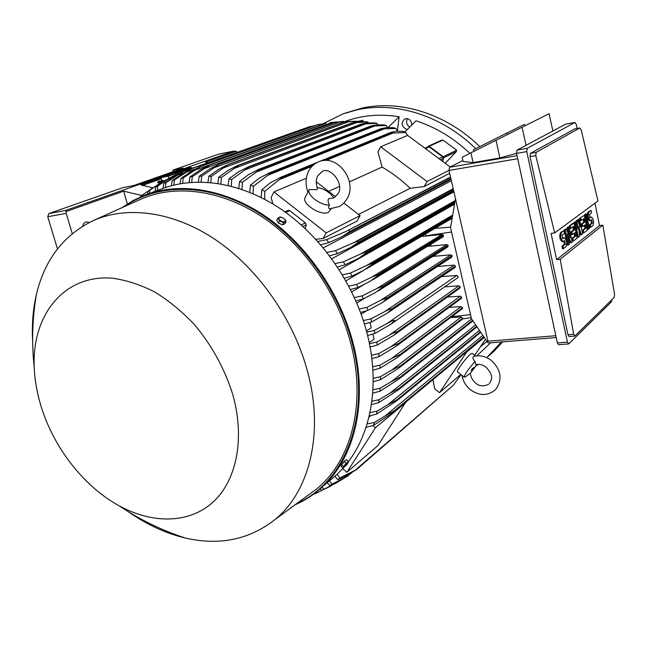 <?xml version="1.0" encoding="UTF-8"?>
<svg xmlns="http://www.w3.org/2000/svg" width="647" height="647" viewBox="0 0 647 647"><rect width="100%" height="100%" fill="white"/><g stroke="black" fill="none" stroke-linecap="round" stroke-linejoin="round"><path stroke-width="0.97" d="M161.305 181.176L158.911 182.033L161.305 181.176M159.17 182.535L158.911 182.033M160.844 182.729L158.078 182.066C158.669 181.209 160.577 180.853 163.804 181.006M159.914 183.279L157.625 182.47M164.014 180.885C160.375 180.731 158.24 181.136 157.593 182.098L160.642 182.842M158.693 181.969L158.224 182.252M159.17 182.583L162.745 181.079L161.491 181.718L162.348 181.839M162.146 181.961L159.162 182.365M160.1 182.697L161.192 181.823M159.866 181.273L158.669 181.702L159.866 181.273M158.927 182.195L158.669 181.702M491.324 360.428C485.905 356.351 480.147 354.977 474.057 356.295L473.483 356.554C472.383 357.637 472.908 359.287 475.068 361.503L475.86 364.682M475.747 383.121C472.464 380.347 470.66 377.055 470.345 373.254L465.937 376.497L464.109 377.064C464.845 374.12 468.493 368.936 475.068 361.503M457.534 371.855L457.437 371.782C456.248 371.014 466.139 357.629 470.458 354.176L472.181 353.343L475.545 355.987M484.263 337.443L466.673 352.041L439.523 392.689L434.824 388.92L432.916 379.684M460.777 374.427L439.523 392.689M485.485 339.23L474.655 355.292M405.75 402.199L377.824 445.678L346.889 472.253L342.619 468.654M405.984 402.394L375.438 427.74L346.889 472.253M372.842 425.605L375.438 427.74M476.879 355.826L490.652 342.805M411.735 124.968C411.759 121.765 410.36 119.671 407.545 118.684L404.876 118.87C400.841 122.639 401.294 126.092 406.251 129.222L407.4 129.351M476.362 365.692L478.319 364.342M486.779 357.662L501.393 341.948M475.707 148.64C441.95 115.522 395.81 101.296 357.492 109.731L342.95 113.904L322.999 123.771M397.42 130.912L399.126 116.735C380.048 113.71 362.134 115.231 345.377 121.304M469.851 153.331C453.596 137.981 435.641 127.144 415.997 120.819L404.812 132.045M488.25 356.335L494.001 351.216L502.662 341.842M479.767 146.578C446.236 113.735 400.347 99.638 362.207 108.057L345.013 113.176M407.448 118.66C405.806 122.032 406.559 124.814 409.697 127.006M388.071 127.54L399.126 116.735M348.021 462.136C371.515 431.767 379.805 383.647 367.375 334.531C355.041 285.335 322.578 237.926 282.44 210.129C242.196 182.47 196.955 175.499 162.187 188.738L147.524 194.116M307.099 495.958L316.804 488.825C351.078 460.987 366.469 404.092 351.054 344.511C338.146 293.673 303.928 244.695 262.229 216.939C220.433 189.304 174.164 183.983 139.817 199.656L93.5 220.498M129.093 512.23C147.16 524.814 165.915 533.419 185.349 538.037C219.584 545.85 249.54 539.63 275.218 519.379C309.379 491.542 324.171 433.555 307.737 372.235C293.973 319.909 258.654 269.16 216.138 240.158C173.525 211.27 126.812 205.285 92.545 220.934C63.317 235.395 44.594 259.957 36.361 294.62C32.997 309.169 31.752 324.47 32.617 340.516M233.025 395.414C225.027 369.316 212.111 345.652 194.262 324.414C181.912 311.417 168.73 300.596 154.698 291.959C140.488 284.753 126.44 280.175 112.57 278.218C64.004 274.126 31.849 315.089 34.202 367.181C34.752 380.371 37.13 393.708 41.351 407.181C54.146 448.306 84.167 486.681 119.024 505.752C152.045 523.9 188.309 523.844 212.313 502.776C236.187 481.667 245.253 439.677 233.025 395.414M277.878 218.12L276.779 220.279L278.453 223.118L282.545 224.841L284.939 223.716L286.047 221.557L285.335 219.883L284.987 221.856L281.744 221.549L278.849 219.268L279.213 217.295L277.878 218.12L279.561 220.95L283.653 222.681L286.047 221.557M280.28 217.012L279.213 217.295L282.456 217.61L285.335 219.883L282.456 217.61L280.28 217.012M278.453 223.118L279.561 220.95M282.545 224.841L283.653 222.681M441.019 140.504L442.896 140.067L456.685 150.225L456.216 151.705L445.225 163.279M439.03 266.362L438.803 265.618M435.544 256.172L435.075 254.967M431.282 246.054L430.546 244.485M426.211 236.018L425.314 234.085M451.371 180.739L323.298 247.874M453.903 191.827L331.765 258.784M454.558 204.169L339.279 269.783M363.921 270.236L345.919 280.855M364.14 284.413L351.758 291.975M364.358 298.372L356.837 303.111M366.55 310.762L361.196 314.248M442.661 161.378L443.616 157.803L456.216 151.705M427.319 147.152L428.346 146.206L429.179 146.303L443.227 156.711L443.616 157.803M457.769 277.765L458.213 276.552L456.782 275.452L441.432 276.633M456.782 275.452L387.027 323.532C390.699 321.365 393.336 320.322 394.929 320.394L390.796 324.26L374.912 333.464L367.617 335.518M366.752 332.113L374.168 330.471L374.912 333.464M374.168 330.471L387.027 323.532M369.219 342.603L374.087 339.198L372.809 334.078M369.437 343.678L376.78 342.045L389.187 335.203C392.891 333.003 395.616 331.846 397.363 331.741L393.716 335.324L377.347 345.037L370.092 347.083M459.855 288.109L460.284 286.912L458.86 285.812L389.187 335.203M458.86 285.812L444.715 286.831M460.284 286.912L397.363 331.741M460.316 287.066L397.395 331.911M376.78 342.045L377.347 345.037M369.914 322.441L371.232 327.754L366.461 331.005M455.051 267.454L455.512 266.216L391.823 309.056L387.213 313.188L371.774 321.899L364.431 323.969M455.512 266.216L454.081 265.124L384.237 311.862C387.61 309.921 390.125 308.926 391.767 308.886L455.464 266.063M363.363 320.564L370.852 318.914L371.774 321.899M370.852 318.914L384.237 311.862M454.081 265.124L437.469 266.491M451.711 257.183L452.067 255.622L450.749 254.837L432.794 256.414M450.749 254.837L380.792 300.216L387.917 297.41L452.067 255.622M387.917 297.41L382.959 302.117L380.104 303.847L367.941 310.358L360.541 312.444M452.18 255.929L388.038 297.757M359.247 309.048L366.833 307.382L367.941 310.358M366.833 307.382L380.792 300.216M447.724 246.968L448.209 245.698L446.778 244.606L427.384 246.418M446.778 244.606L376.7 288.602L383.356 285.982L448.015 245.237M383.356 285.982L383.574 286.492L375.309 292.662L363.396 298.857L355.915 300.96M448.209 245.698L383.574 286.492M354.402 297.563L362.102 295.889L363.396 298.857M362.102 295.889L376.7 288.602M443.074 236.818L443.575 235.532L442.144 234.44L421.213 236.511M442.144 234.44L371.944 277.037L378.066 274.627L443.284 234.934M378.066 274.627L378.398 275.282L369.817 281.502L358.115 287.414L350.545 289.532M443.575 235.532L378.398 275.282M348.798 286.144L356.626 284.454L358.115 287.414M356.626 284.454L371.944 277.037M452.69 215.079L366.493 265.537L372.025 263.345L452.512 216.114M372.025 263.345L372.486 264.154L363.614 270.389L352.073 276.043L344.39 278.178M452.326 217.174L372.486 264.154M342.392 274.805L350.375 273.099L352.073 276.043M350.375 273.099L366.493 265.537M455.173 200.635L360.322 254.117L365.199 252.184L455.035 201.419M365.199 252.184L365.806 253.114L358.899 258.161L345.231 264.76L337.419 266.928M454.825 202.648L365.806 253.114M335.146 263.555L343.306 261.841L345.231 264.76M343.306 261.841L360.322 254.117M453.183 188.673L353.399 242.795L357.524 241.153L453.288 189.126M357.524 241.153L358.292 242.188L350.949 247.348L337.532 253.6L329.558 255.791M453.547 190.25L358.292 242.188M326.978 252.443L335.364 250.696L337.532 253.6M335.364 250.696L353.399 242.795M450.522 176.979L345.644 231.602L450.587 177.286M348.935 230.283L349.881 231.408L342.117 236.648L328.886 242.585L320.718 244.817M450.87 178.523L349.881 231.408M317.79 241.477L326.444 239.705L328.886 242.585M326.444 239.705L345.644 231.602M380.703 146.78L427.052 181.54L424.133 186.562L410.198 188.285C401.463 179.923 392.098 172.846 382.094 167.072L377.945 151.835L380.703 146.78L407.626 135.393L450.175 166.958M449.673 173.291L424.133 186.562M449.01 170.371L427.052 181.54M442.499 161.257L443.219 158.475L442.645 156.841L438.949 158.62M424.942 148.236L428.063 146.812L429.309 146.966L442.645 156.841M410.198 188.285L358.527 214.432M328.611 191.342L339.513 186.393M349.38 181.92L382.094 167.072M316.278 181.823L335.591 196.728M343.88 203.126L360.064 215.621L357.047 221.064L323.128 238.508L315.776 239.269M306.338 178.232L273.932 191.941L326.185 232.863L323.128 238.508M360.064 215.621L326.185 232.863M331.167 208.868L328.425 212.305C321.365 216.438 301.332 203.748 305.085 197.529L305.214 197.286M333.553 197.95L328.741 198.718C327.673 199.705 327.883 201.807 329.372 205.026C328.377 207.186 328.466 208.471 329.622 208.876L329.792 208.884M329.372 205.026C320.37 205.544 306.185 194.593 309.226 189.539L317.03 189.66L317.483 188.455C315.809 183.699 315.898 179.494 317.726 175.847L322.044 171.625C329.469 165.907 344.875 183.23 338.025 193.76L334.095 197.699M308.49 190.962L309.266 189.442M317.087 187.339L322.166 188.754L326.557 190.946L330.439 193.865L333.803 197.836M272.937 203.983L271.085 197.642L273.932 191.941M305.352 228.723L306.16 224.913L305.416 222.932L289.702 210.598L288.271 210.372L284.939 211.884M487.83 342.643L471.509 318.842L450.53 227.655L455.488 198.775L487.959 341.204L487.83 342.643L489.181 342.918M462.872 160.553L449.56 167.266L449.026 170.428L455.488 198.775M552.886 130.929L549.06 113.71L462.168 157.221L463.066 161.459L473.038 162.591L499.872 157.973L516.557 153.307M522.016 127.168L526.06 145.284M506.787 133.145L524.394 124.37L525.032 125.664M474 151.244L473.321 149.861L505.186 133.848L506.763 133.088L507.434 134.471M470.951 152.773L473.038 162.591M495.998 140.197L499.872 157.973M565.656 124.167L517.034 150.112L516.565 153.379L557.366 342.918L558.579 344.689M611.892 299.69L611.48 301.809L568.883 343.775L567.427 342.142L526.779 151.616L527.224 148.333L574.94 122.469L576.299 124.491L577.108 128.462M574.69 128.915L530.467 153.371L530.022 156.639L567.953 334.742L569.158 336.529M594.957 203.174L599.51 225.601L602.842 225.156L614.577 294.361L614.157 297.474L574.965 335.939L573.663 334.273L560.229 259.229L556.655 259.649L551.082 233.405L554.665 232.936L535.813 155.652L536.096 152.401L579.866 127.969L581.232 129.998L597.949 200.966L554.665 232.936M567.047 227.663L569.004 226.822L572.166 241.994L571.22 242.73L567.168 233.907L569.328 244.218L568.373 244.962L565.179 229.677L566.133 228.965L570.201 237.821L568.05 227.534L567.047 227.663L568.317 233.713M571.22 242.73L570.225 242.86L568.058 238.136M568.373 244.962L567.37 245.084L564.176 229.814L566.133 228.965M577.634 219.77L579.526 218.953L582.591 233.818L581.386 234.764L578.58 226.264L579.575 236.187L578.353 237.142L575.248 222.147L576.712 220.449L577.698 220.32L580.157 227.089L578.612 219.632L577.634 219.77L577.803 220.603M581.386 234.764L580.408 234.893L579.025 230.712M578.353 237.142L577.367 237.271L574.261 222.285L576.17 221.46L577.722 228.957L577.092 220.773L577.698 220.32M584.532 214.61L586.392 213.817L589.401 228.488L588.519 229.175L587.549 229.305L584.532 214.61L586.392 213.817M589.546 220.7L589.457 220.716C587.217 218.476 586.756 215.564 588.058 211.981L591.051 210.332L591.576 212.903L589.554 214.432L590.113 217.926L591.123 217.206L590.161 217.335L591.382 217.077M589.732 217.659L590.161 217.335M591.123 217.206L591.479 217.068C593.687 219.276 594.156 222.172 592.87 225.763L589.886 227.477L589.36 224.905L591.382 223.328L591.212 220.117M579.752 218.185L584.322 215.362L587.347 230.097L583.788 232.88L583.254 230.267L585.931 228.189L585.22 224.719L582.834 226.555L582.292 223.935L584.678 222.115L583.966 218.646L580.294 220.805L579.752 218.185L584.322 215.362M583.788 232.88L582.81 233.009L582.276 230.397L584.953 228.318L584.354 225.382M582.834 226.555L581.855 226.685L581.313 224.072L583.707 222.244L583.101 219.293M569.263 226.013L573.016 223.207L574.01 223.078L577.132 238.104L573.42 241.016L572.862 238.347L575.652 236.179L574.916 232.637L572.433 234.554L571.875 231.877L574.366 229.984L573.63 226.434L569.821 228.682L569.263 226.013L570.266 225.876L574.01 223.078M573.42 241.016L572.425 241.137L571.867 238.476L574.665 236.301L574.043 233.308M572.433 234.554L571.438 234.675L570.88 232.014L573.379 230.114L572.749 227.097M562.194 241.679L562.073 241.695C559.623 239.358 559.129 236.276 560.609 232.475L563.885 230.647L564.459 233.357L562.186 235.063L562.777 238.751L563.925 237.942L562.914 238.072L564.233 237.797M562.364 238.492L562.914 238.072M563.925 237.942L564.354 237.781C566.78 240.094 567.265 243.151 565.818 246.968L562.542 248.86L561.976 246.151L564.241 244.388L564.071 240.983M599.51 225.601L556.655 259.649M563.885 230.647L561.62 232.338C560.148 236.147 560.634 239.228 563.084 241.566L564.613 240.595M563.553 248.739L562.987 246.022L565.252 244.267L564.669 240.587M562.987 246.022L561.976 246.151M570.824 228.553L570.266 225.876M574.366 229.984L573.379 230.114M571.875 231.877L570.88 232.014M575.652 236.179L574.665 236.301M572.862 238.347L571.867 238.476M581.273 220.676L580.731 218.047M584.678 222.115L583.707 222.244M582.292 223.935L581.313 224.072M585.931 228.189L584.953 228.318M583.254 230.267L582.276 230.397M591.051 210.332L589.021 211.844C587.727 215.435 588.188 218.346 590.42 220.587L591.754 219.721M590.848 227.348L590.323 224.776L592.345 223.199L591.795 219.721M590.323 224.776L589.36 224.905M588.519 229.175L585.503 214.48M578.612 219.632L579.526 218.953M577.092 220.773L576.105 220.91M575.248 222.147L574.261 222.285M568.05 227.534L569.004 226.822M565.179 229.677L564.176 229.814M560.229 259.229L602.842 225.156M358.438 121.272L362.878 120.302L362.482 121.652M325.247 123.512L317.645 124.685M180.092 183.756L180.909 178.386L192.143 170.816L200.594 166.505L183.198 177.949L182.64 183.327M324.608 123.577L194.246 170.404M180.909 178.386L183.198 177.949M314.701 125.728L309.541 126.691L191.819 168.624L174.423 179.923L173.865 185.091M309.662 126.658L191.949 168.584M195.491 168.924L185.155 172.62M171.415 185.729L172.207 180.553L183.902 172.733L191.819 168.624M172.207 180.553L174.423 179.923M189.07 182.519L189.903 176.946L200.707 169.579L209.66 165.106L192.272 176.696L191.722 182.3M337.047 121.976L330.148 122.606M209.28 165.195L325.886 123.286L209.523 165.122M326.023 123.278L209.66 165.106M189.903 176.946L192.272 176.696M332.501 122.315L203.651 168.867M315.089 490.086L315.599 489.819M328.846 481.352L337.03 474.405L343.541 467.619M341.357 465.339L341.495 464.918M341.567 464.764L345.474 460.365M348.312 462.281L348.288 461.416L346.25 459.71L344.139 461.481L341.527 464.829L341.034 466.374L343.064 468.088L347.488 462.516L346.185 463.195L343.565 466.544L343.064 468.088M348.288 461.416L347.488 462.516L348.28 462.411L346.719 464.853L343.072 468.08M344.139 461.481L346.185 463.195M341.527 464.829L343.565 466.544M397.59 131.195L395.907 128.518L393.368 127.645L386.267 127.621L380.654 128.753L269.346 172.895L270.397 173.283L253.381 186.263L253.139 193.736M395.907 128.518L380.218 128.947M381.164 129.263L270.397 173.283M249.75 192.321L250.462 185.139L259.188 178.208L269.346 172.895M250.462 185.139L253.381 186.263M384.221 128.85L267.162 175.515M387.634 127.556L386.291 125.51L383.825 124.863L376.522 124.903L370.877 125.987L258.582 169.441L259.479 169.692L242.342 182.357L242.002 189.409M386.291 125.51L370.537 126.133M371.346 126.343L259.479 169.692M238.775 188.334L239.527 181.508L248.545 174.609L258.582 169.441M239.527 181.508L242.342 182.357M375.05 125.858L255.662 172.296M377.945 124.822L376.942 123.351L374.556 122.914L367.019 123.003L361.382 124.038L247.55 167.152M376.942 123.351L361.382 124.038M361.794 124.264L248.901 167.088L231.666 179.47L231.254 186.166M361.115 124.151L248.149 166.934L248.901 167.088M228.165 185.406L228.957 178.879L238.282 171.965L248.149 166.934M228.957 178.879L231.666 179.47M366.113 123.706L244.558 169.999M368.515 122.906L367.844 121.96L365.523 121.725L357.734 121.862L352.146 122.833L237.449 165.519L238.63 165.381L221.339 177.529L220.87 183.91M367.844 121.96L352.146 122.833M352.494 122.97L238.63 165.381M351.952 122.914L238.039 165.309M217.902 183.416L218.718 177.165L228.383 170.201L237.449 165.519M218.718 177.165L221.339 177.529M357.395 122.323L233.818 168.568M357.104 121.24L348.668 121.418L343.153 122.332L228.237 164.492L211.334 176.453L210.833 182.551M359.328 121.749L358.988 121.296L348.887 121.66L343.031 122.388M343.428 122.396L228.674 164.508M207.97 182.317L208.803 176.308L218.823 169.239L228.237 164.492M208.803 176.308L211.334 176.453M348.887 121.66L223.425 167.921M350.253 121.296L334.345 122.526L343.484 121.401M334.604 122.509L219.018 164.427L201.654 176.186L201.112 182.025M334.345 122.526L219.018 164.427M198.362 182.025L199.203 176.243L209.604 169.045L218.735 164.435M199.203 176.243L201.654 176.186M340.589 121.668L213.373 168.034M407.586 135.409L405.823 132.489L403.186 131.349L396.263 131.252L390.723 132.425L319.715 161.41M405.823 132.489L391.257 133.112L390.19 132.667M391.257 133.112L324.301 160.513M313.415 164.969L281.671 177.957L279.083 179.761L264.817 191.334L264.688 199.308M317.337 162.381L280.474 177.415L281.671 177.957M261.137 197.481L261.776 189.886L270.236 182.858L280.474 177.415M261.776 189.886L264.817 191.334M393.627 132.781L326.112 160.472M312.072 166.23L279.083 179.761M370.917 346.857L370.149 347.399M480.737 332.307L396.708 400.865L376.522 414.096L369.194 416.021M480.397 331.806L397.218 399.555L396.991 400.63M479.443 330.423L387.86 404.674L397.218 399.555M369.947 412.624L377.169 411.12L376.522 414.096M377.169 411.12L387.86 404.674M476.976 326.824L398.059 390.101L378.657 402.685L371.386 404.642M476.645 326.339L399.134 388.337L399.005 389.292M475.682 324.94L389.915 393.222L399.134 388.337M371.863 401.237L379.069 399.709L378.657 402.685M379.069 399.709L389.915 393.222M472.86 320.815L398.625 379.263L379.935 391.225L372.688 393.198M472.553 320.37L400.242 377.072L400.186 377.888M471.582 318.955L391.184 381.706L400.242 377.072M372.923 389.801L380.129 388.24L379.935 391.225M380.129 388.24L391.184 381.706M462.314 319.246L462.702 318.098L461.287 316.99L450.506 317.596M462.702 318.098L400.582 365.765L400.582 366.437L398.439 368.353L380.404 379.716L373.173 381.714M462.694 318.712L400.582 366.437M461.287 316.99L391.718 370.124L400.582 365.765M373.173 378.309L380.396 376.732L380.404 379.716M380.396 376.732L391.718 370.124M462.144 308.862L462.548 307.689L461.125 306.589L449.253 307.317M462.548 307.689L400.202 354.435L397.549 357.387L380.104 368.175L372.882 370.189M462.565 308.158L400.234 354.952M461.125 306.589L391.54 358.511L400.202 354.435M372.656 366.784L379.91 365.183L380.104 368.175M379.91 365.183L391.54 358.511M461.319 298.477L461.732 297.296L460.308 296.197L447.32 297.062M461.732 297.296L399.126 343.096L395.972 346.371L379.085 356.61L371.847 358.64M461.772 297.612L399.167 343.436M460.308 296.197L390.691 346.865L399.126 343.096M371.402 355.235L378.697 353.626L379.085 356.61M378.697 353.626L390.691 346.865M370.974 415.576L368.903 417.25M484.118 337.224L394.072 411.888L373.44 425.443L366.032 427.335M483.786 336.739L394.419 410.716L394.072 411.888M482.84 335.372L384.941 416.053L394.419 410.716M367.092 423.931L374.346 422.467L373.44 425.443M374.346 422.467L384.941 416.053M337.2 474.235L339.877 477.947L356.909 469.326L453.288 385.264L354.419 470.887M453.288 385.264L461.068 374.662M356.909 469.326L346.549 475.78L337.807 479.694L334.863 476.241M339.877 477.947L337.807 479.694M315.162 493.006L315.582 493.467L313.358 494.34M315.582 493.467L325.562 488.55M337.863 481.91L339.489 481.044M330.787 486.107L321.696 490.458L320.176 488.914M322.085 487.207L323.832 489.286L321.696 490.458M323.832 489.286L337.144 482.525M349.121 474.38L345.822 477.227L351.701 472.844M348.159 475.763L338.729 481.457L329.824 485.59L327.228 482.727M329.412 480.875L331.935 484.15L329.824 485.59M331.935 484.15L345.822 477.227M57.462 248.933L47.732 216.737L66.196 213.332L72.262 233.632M173.218 171.617L172.814 170.161L183.255 168.091L133.573 185.576L122.881 187.646L48.8 213.599L47.732 216.737M101.401 216.947L104.822 215.402M82.662 226.199C83.277 223.7 84.555 222.269 86.504 221.897L89.254 222.511M218.427 154.221L172.814 170.161M303.386 128.89L183.586 171.35L165.947 182.624L165.397 187.581M163.044 188.414L163.804 183.433L175.992 175.329L183.586 171.35M163.804 183.433L165.947 182.624M183.489 172.984L176.388 175.523M155.037 191.358L155.709 187.04L168.414 178.596L175.515 174.795L167.937 179.098L157.779 186.037L157.261 190.55M179.478 173.38L175.515 174.795M155.709 187.04L157.779 186.037M172.45 177.48L167.937 179.098M167.977 178.847L159.809 183.376L149.91 190.178L149.522 193.388M147.476 194.132L147.92 191.375L149.91 190.178M147.92 191.375L159.914 183.287M162.017 182.575L159.809 183.376M152.498 188.059L142.356 195.079L142.211 196.162M140.367 196.963L142.356 195.079M140.448 196.478L143.885 193.922M127.362 203.959L123.682 191.156L141.75 195.499M66.196 213.332L66.14 211.545L65.387 210.51L233.502 151.163L236.365 151.228L236.98 152.344M123.682 191.156L66.14 211.545M236.365 151.228L205.471 162.179L207.873 162.704M152.862 187.8L140.795 184.953L161.103 177.763M161.378 178.742L142.655 185.398M176.744 172.223L190.275 167.436L192.927 168.026M190.275 167.436L190.275 168.471L182.866 171.107M191.124 168.665L190.275 168.471M164.087 180.845L161.823 180.327L161.063 177.61L175.677 172.434L182.85 171.026L168.285 176.194L168.883 178.321M183.004 171.592L182.85 171.026M168.285 176.194L161.063 177.61M175.361 173.113L178.362 172.215L175.361 173.113M166.295 176.324L169.336 175.418L166.295 176.324M480.292 346.938L486.94 341.349M295.153 504.733C305.473 500.26 314.846 494.041 323.274 486.099C354.807 456.863 368.159 401.609 353.351 344.139C340.645 294.045 307.535 245.634 266.774 217.198C225.908 188.892 180.133 181.661 145.106 195.006L133.039 200.586L121.976 207.687M296.852 503.487C344.681 482.613 371.386 416.498 352.558 344.382C338.551 288.958 299.318 236.066 253.017 209.41C206.619 182.818 157.221 183.449 124.022 206.765M443.227 156.711L456.685 150.225M429.179 146.303L442.896 140.067M443.219 158.475L440.518 159.785M429.309 146.966L425.548 148.681M449.56 167.266L517.058 155.668M449.026 170.428L517.721 158.733M517.034 150.112L527.224 148.333M565.438 124.208L574.94 122.469M561.62 232.338L560.609 232.475M565.252 244.267L564.241 244.388M589.021 211.844L588.058 211.981M592.345 223.199L591.382 223.328M574.463 128.955L579.744 128.009M530.467 153.371L536.096 152.401M530.022 156.639L535.813 155.652M567.953 334.742L573.663 334.273M516.565 153.379L526.779 151.616M557.366 342.918L567.427 342.142M487.959 341.204L555.822 335.72M450.619 227.121L434.913 228.423M451.525 231.998L426.098 235.815M470.539 314.628L451.671 316.723M359.255 121.66L362.878 120.302M361.471 121.668L362.821 121.159M285.691 212.426L289.702 210.598M301.235 224.946L305.416 222.932M302.933 226.474L306.16 224.913M48.8 213.599L65.387 210.51M218.209 154.261L233.502 151.163M157.625 182.567L157.593 182.098M462.015 375.414C462.993 381.148 465.816 385.927 470.482 389.753C479.508 396.118 487.878 396.061 495.602 389.591C502.67 379.571 501.255 369.858 491.348 360.452M475.771 383.145C479.006 386.267 483.269 386.671 488.55 384.35M470.288 373.303L477.114 364.423M472.237 368.426L471.315 370.715L474 367.245M464.32 377.144L465.937 376.497M464.109 377.064L457.437 371.782M475.747 364.714C478.998 363.784 482.419 364.601 485.994 367.173C493.257 374.75 492.456 378.778 489.31 383.663M480.236 347.01L486.956 341.365M494.001 351.216L490.208 354.507M121.935 207.703L133.023 200.594L145.106 195.006M295.113 504.757C305.449 500.277 314.83 494.057 323.274 486.099L337.03 474.405M36.361 294.62C32.277 318.858 31.557 343.047 34.202 367.181M119.024 505.752C139.574 519.525 161.685 530.289 185.349 538.037M275.218 519.379L316.804 488.825M428.379 146.19L441.537 140.221M457.841 277.717L390.796 324.26M459.936 288.061L393.716 335.324M455.132 267.405L387.213 313.188M451.784 257.134L382.959 302.117M447.797 246.928L378.026 291.061M443.146 236.778L372.389 280.038M452.14 218.257L366.024 269.071M454.639 203.732L358.899 258.161M453.741 191.132L350.949 247.348M451.072 179.413L342.117 236.648M309.226 189.539L305.085 197.529M329.622 208.876L339.651 206.425L343.606 203.409L347.124 198.686M307.932 192.03C305.247 184.727 305.457 177.771 308.562 171.18C310.746 166.942 313.965 163.877 318.203 161.985C336.885 153.161 357.888 180.715 347.156 198.629M563.084 241.566L562.073 241.695M590.42 220.587L589.457 220.716M574.593 128.915L579.833 127.969M569.061 336.537L574.625 336.092M558.482 344.697L568.527 343.929M565.559 124.167L575.029 122.437M489.019 342.934L556.218 337.564M471.218 317.604L462.605 318.922M317.604 124.685L200.424 166.554M380.59 128.785L268.497 173.218M370.812 126.011L257.862 169.7M343.128 122.34L227.76 164.653M334.386 122.501L218.354 164.564M390.634 132.465L319.424 161.507M317.62 162.243L279.488 177.796M480.745 332.307L396.708 400.865M477.001 326.856L398.059 390.101M472.917 320.904L398.625 379.263M462.387 319.181L398.439 368.353M462.217 308.797L397.549 357.387M461.392 298.421L395.972 346.371M321.899 490.369L326.314 488.218M343.153 478.804L339.109 481.247M162.025 182.033L157.852 184.541M144.111 193.752L141.175 195.928M218.33 154.229L233.607 151.131"/></g></svg>
